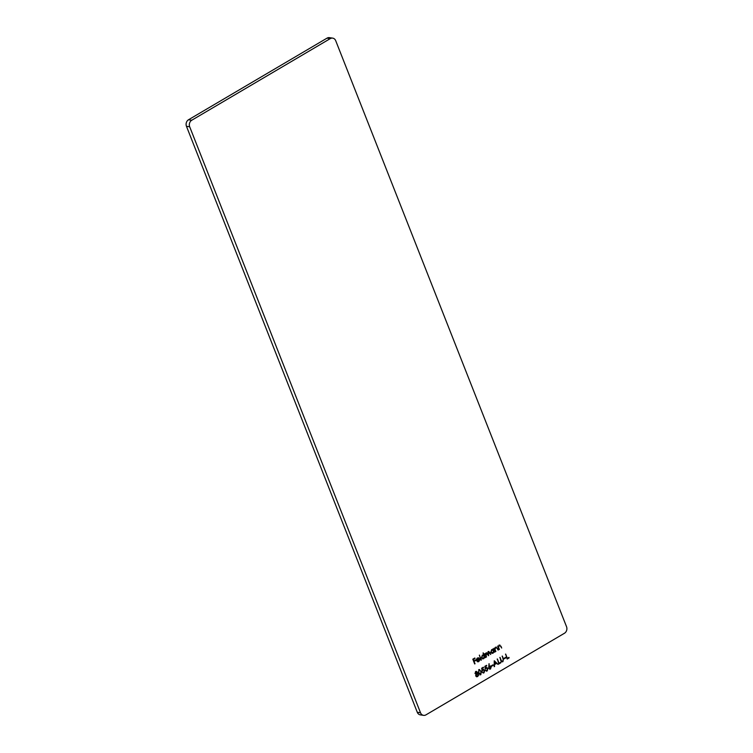 <?xml version="1.0" encoding="UTF-8"?>
<svg xmlns="http://www.w3.org/2000/svg" width="753" height="753" viewBox="0 0 753 753"><rect width="100%" height="100%" fill="white"/><g stroke="black" fill="none" stroke-linecap="round" stroke-linejoin="round"><path stroke-width="1.13" d="M504.246 658.8L504.058 658.31L505.658 657.369L505.847 657.858L504.246 658.8M498.853 663.939L497.356 658.95L499.041 663.233L500.632 662.292L500.83 662.781L498.853 663.939M491.577 666.273L491.38 665.784L492.98 664.843L493.168 665.332L491.577 666.273M486.043 667.647L487.963 668.438L487.172 670.97L485.384 670.377L487.003 670.471L487.586 668.636L486.165 668.175L485.346 668.965L484.838 666.33L486.542 665.323L486.73 665.812L485.318 666.64L485.591 668.033L486.88 667.459M486.767 667.45L487.746 668.41L487.172 670.97L486.363 671.149M485.751 670.151L487.003 670.471M487.37 668.608L485.949 668.146L486.664 667.977L485.13 668.928M478.663 669.652L481.082 671.318L480.64 674.669L478.475 673.013L478.88 669.69L481.299 671.347L480.856 674.697L480.066 674.857M478.88 669.69L479.68 669.521M499.154 645.17L500.98 646.262L501.686 648.041L500.312 645.858L499.258 645.632L498.59 647.166L499.023 649.613L497.648 646.13L498.27 646.535L499.879 645.01M500.312 645.858L499.041 645.603L498.59 647.166M492.914 648.926L494.655 652.183L494.043 651.806L492.057 653.416L490.768 652.314L491.653 649.585L493.168 649.566L492.914 648.926M483.031 653.011L485.337 657.68L484.725 657.294L482.739 658.903L481.449 657.811L482.334 655.072L483.85 655.091L483.031 653.011M478.569 661.209L479.812 659.826L478.786 661.614L477.816 661.84L476.555 660.72L476.442 659.346L477.374 658L478.87 657.962L479.68 658.979L476.96 660.579L478.569 661.209L477.76 661.341M478.343 657.774L479.68 658.979M330.247 38.629L327.018 38.149L188.523 119.755L191.751 120.235L330.247 38.629A4.876 4.113 98.5 0 1 332.675 38.13A4.876 4.113 98.5 0 1 335.725 40.737L566.538 626.703A4.876 4.113 98.5 0 1 564.477 633.245L425.982 714.851A4.876 4.113 98.5 0 1 423.553 715.35L420.325 714.87A4.876 4.113 -81.5 0 1 417.275 712.263L420.503 712.752A4.876 4.113 98.5 0 0 423.553 715.35M191.751 120.235A4.876 4.113 98.5 0 0 189.69 126.786L420.503 712.752M474.682 663.958L472.799 659.186L474.823 658L475.021 658.48L473.364 659.459L473.948 660.927L475.595 659.948L475.792 660.437L474.136 661.416L474.682 663.958M481.016 660.221L479.463 655.11L481.016 660.221M488.292 651.571L489.968 652.625L490.711 654.508L488.396 652.032L488.631 655.731L486.316 653.265L486.184 657.171L484.81 653.689L485.421 654.075L486.212 652.795L487.511 653.067L488.932 651.43M488.763 651.919L488.179 652.004L487.888 654.348L488.631 655.731M486.673 653.152L486.099 653.228L485.77 655.458L486.56 656.955M495.634 647.241L497.469 648.333L498.166 650.112L496.792 647.928L495.738 647.702L495.069 649.237L495.502 651.684L494.137 648.201L494.759 648.606L496.368 647.081M496.792 647.928L495.53 647.674L495.069 649.237M475.51 671.516L477.176 672.053L476.978 673.398L478.494 674.227L478.569 675.403L476.724 676.815L475.689 675.93L475.99 674.142L474.992 673.483L475.727 671.544L477.393 672.09L477.515 673.455M475.727 671.544L476.527 671.375M482.842 669.53L484.772 670.321L483.981 672.853L482.184 672.26L483.812 672.354L484.386 670.528L482.974 670.057L482.155 670.848L481.638 668.212L483.341 667.205L483.539 667.695L482.127 668.532L482.391 669.916L483.68 669.342M483.577 669.332L484.555 670.292L483.981 672.853L483.172 673.031M482.56 672.034L483.812 672.354M484.17 670.49L482.758 670.029L483.464 669.859L481.939 670.81M489.459 666.085L491.248 666.772L490.523 669.003L488.697 668.288L488.998 663.722L489.045 666.386L490.241 665.916M489.243 666.057L491.031 666.744L490.523 669.003L489.704 669.172M494.26 660.776L498.11 664.381L496.491 663.449L494.608 664.56L494.175 666.697L494.26 660.776M500.773 660.485L500.02 657.378L501.404 660.861L502.731 661.209L503.305 659.873L502.307 656.032L503.437 658.913L502.938 661.68L501.244 661.445L500.773 660.485M499.851 657.482L501.197 660.833L502.731 661.209M501.997 661.896L501.244 661.445M507.164 659.044L505.658 654.056L507.343 658.338L508.943 657.397L509.141 657.887L507.164 659.044M189.69 126.786L186.462 126.297L417.275 712.263M327.018 38.149A4.876 4.113 -81.5 0 1 329.447 37.65L332.675 38.13M186.462 126.297A4.876 4.113 -81.5 0 1 188.523 119.755M474.804 658.451L473.364 659.459M473.157 659.421L473.948 660.927M475.576 660.409L474.136 661.416M473.919 661.379L475.049 663.732M479.595 659.788L478.786 661.614M478.569 661.576L477.713 661.821M479.463 658.95L476.96 660.579M476.743 660.55L478.362 661.181M479.134 658.771L477.346 658.386L478.917 658.734L477.346 658.386L476.611 660.099L479.134 658.771L477.562 658.414L476.828 660.127M479.303 655.204L481.393 660.005M483.247 652.889L485.337 657.68M483.746 658.687L484.725 657.294M483.53 658.659L482.626 658.884M483.191 655.317L482.296 655.468L481.609 657.567L483.37 658.226M481.609 657.567L483.586 658.254L482.692 658.395M483.586 658.254L484.273 656.164L482.513 655.505L481.826 657.595M483.087 655.289L482.296 655.468M485.026 653.566L485.421 654.075M488.076 651.533L489.751 652.587L490.711 654.508M488.65 651.891L488.179 652.004M493.121 648.794L494.655 652.183M493.064 653.199L494.043 651.806M492.848 653.162L491.954 653.397M492.518 649.82L491.615 649.98L490.928 652.07L492.697 652.729M490.928 652.07L492.914 652.766L492.01 652.907M492.914 652.766L493.601 650.667L491.831 650.008L491.144 652.098M492.406 649.801L491.615 649.98M494.345 648.079L494.759 648.606M495.427 647.204L497.253 648.305L498.166 650.112M496.585 647.9L495.53 647.674L496.585 647.9M494.853 649.199L495.879 651.467M497.855 646.008L498.27 646.535M498.938 645.133L500.773 646.234L501.686 648.041M500.096 645.829L499.041 645.603L500.096 645.829M498.373 647.128L499.399 649.397M476.978 673.398L478.494 674.227M478.277 674.189L478.569 675.403M478.353 675.366L477.675 676.57M477.458 676.542L476.611 676.787M478.127 674.453L476.498 674.02L477.91 674.424L476.498 674.02L475.849 675.695L477.487 676.081L478.127 674.453L476.715 674.048L476.065 675.723L477.487 676.081M477.016 672.288L475.68 672.015L476.8 672.26L475.68 672.015L475.152 673.238L476.517 673.568L477.016 672.288L475.896 672.043L475.369 673.276L476.517 673.568M480.64 674.669L479.962 674.839M479.539 670.057L478.87 670.132L478.635 672.758L480.461 674.17M478.87 670.132L478.852 672.787L480.678 674.199L480 674.283M480.678 674.199L480.932 671.563L479.435 670.029M483.322 667.666L482.127 668.532M481.911 668.495L482.391 669.916M483.765 672.824L483.068 673.013M482.344 672.005L483.595 672.325L482.344 672.005M486.513 665.784L485.318 666.64M485.101 666.612L485.591 668.033M486.965 670.942L486.269 671.13M485.534 670.123L486.786 670.443L485.534 670.123M489.168 663.779L489.045 666.386M490.307 668.965L489.591 669.153M490.881 667.017L489.356 666.593L490.664 666.989L489.356 666.593L488.857 668.052L490.137 668.466L488.857 668.052L490.354 668.504L490.881 667.017L489.572 666.621L489.074 668.09L490.354 668.504M492.961 665.304L491.521 666.141M494.26 660.861L498.11 664.381M494.608 664.56L496.491 663.449M494.392 664.532L494.58 666.461M494.655 661.689L494.401 663.92L496.105 663.082L494.655 661.689L494.617 663.948M497.187 659.044L499.041 663.233M500.613 662.744L498.806 663.807M501.197 660.833L502.515 661.172L501.197 660.833M502.138 656.127L503.23 658.884L502.938 661.68M502.722 661.652L501.893 661.878M505.63 657.83L504.199 658.677M505.498 654.15L507.343 658.338M508.924 657.849L507.117 658.913"/></g></svg>
